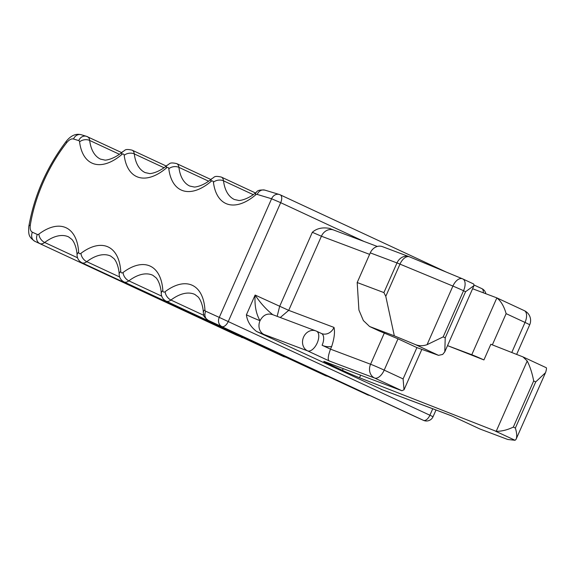 <?xml version="1.0" encoding="UTF-8"?>
<svg xmlns="http://www.w3.org/2000/svg" width="575" height="575" viewBox="0 0 575 575"><rect width="100%" height="100%" fill="white"/><g stroke="black" fill="none" stroke-linecap="round" stroke-linejoin="round"><path stroke-width="0.86" d="M280.269 317.515L288.707 310.363L334.003 327.419C335.088 331.983 334.312 338.344 331.674 346.509L330.503 349.154C327.958 356.148 327.563 360.094 329.317 360.985L307.618 350.887L264.069 334.492A21.62 0.719 23.8 0 1 256.587 331.48L383.051 390.073M256.587 331.48C250.607 326.816 247.214 321.267 246.402 314.82L255.12 295.047C254.452 305.375 256.083 313.921 260.029 320.699A10.81 0.359 23.8 0 1 246.402 314.82M277.157 316.343L279.623 306.446L312.326 232.3C316.645 228.426 322.374 227.118 329.518 228.383L333.615 230.007A10.81 9.258 110.6 0 0 321.411 236.217L369.617 254.366M312.326 232.3L321.411 236.217L288.707 310.363L255.12 295.047C260.123 302.716 266.009 309.271 272.787 314.719C267.425 312.929 263.178 314.92 260.029 320.699A10.81 9.258 -69.4 0 0 264.069 334.492M546.25 367.713L522.955 356.895L527.217 360.978C530.107 366.735 532.256 373.398 533.672 380.959L513.324 427.096L515.365 428.052C516.918 433.176 517.133 436.964 516.005 439.415L515.049 440.277L508.02 439.501A10.81 0.359 23.8 0 1 506.597 439.034L479.888 428.979L451.885 415.948L383.424 390.173A18.019 0.604 23.8 0 0 381.103 389.404M513.324 427.096C507.315 429.978 501.601 431.387 496.189 431.322L359.526 377.753A14.418 0.482 23.8 0 1 342.434 370.329L328.433 363.817A10.81 0.359 23.8 0 1 323.768 361.423A10.81 0.359 23.8 0 1 325.263 361.876L401.911 390.734L374.613 378.034A10.81 5.57 -65.1 0 0 384.201 370.12L398.008 338.812L379.68 331.164A36.038 18.573 114.9 0 1 379.011 330.884L369.596 326.507L363.364 320.555L358.915 310.026L357.19 282.533L383.906 292.589L385.782 296.333L394.321 335.843L415.33 344.554L438.524 355.343L416.904 347.602L403.097 378.911L404.024 389.771L401.911 390.734M472.6 288.751L496.857 297.886C500.947 301.07 504.038 306.324 506.122 313.648L525.018 322.438A10.81 5.57 -65.1 0 0 524.357 310.673A10.81 5.57 -65.1 0 0 524.156 310.586M516.645 354.408L529.683 324.832A10.81 10.81 0 0 0 524.357 310.673L496.857 297.886L471.78 354.732A10.81 0.359 23.8 0 1 483.927 359.928L447.515 345.625L471.78 354.732M522.955 356.895L490.834 344.274L483.927 359.928M473.714 284.079L473.196 283.784L473.714 284.079L473.98 285.624L465.577 291.697L463.536 290.742A10.81 0.359 -156.2 0 0 452.906 286.07L427.06 344.677C422.948 346.1 419.038 346.064 415.33 344.554M473.354 283.849L462.868 278.976A10.81 10.81 0 0 0 462.451 278.789A10.81 6.038 112.5 0 1 462.674 278.889A10.81 5.57 114.9 0 1 462.868 278.976A10.81 5.57 114.9 0 1 463.536 290.742L443.188 336.878L445.23 337.834L444.784 351.828L442.692 354.43L438.524 355.343M443.188 336.878L427.06 344.677M394.321 335.843L369.596 326.507M357.19 282.533L370.271 252.871L396.987 262.933A10.81 9.258 -69.4 0 1 409.199 256.723A10.81 9.258 -69.4 0 1 409.429 256.817M409.745 256.953A10.81 6.038 -67.5 0 0 409.529 256.853L462.451 278.789A10.81 6.038 112.5 0 0 452.906 286.07L399.984 264.126A10.81 6.038 -67.5 0 1 409.529 256.853A10.81 10.81 0 0 0 409.199 256.723L382.483 246.661A10.81 9.258 110.6 0 0 370.271 252.871M398.008 338.812L416.904 347.602M533.672 380.959L535.713 381.915L545.503 372.693L516.005 439.415M545.503 372.693L545.812 371.845C546.559 369.15 546.674 367.756 546.149 367.684M77.56 257.787L44.67 242.485A7.209 4.442 -127 0 1 38.913 234.09A3.601 1.854 114.9 0 1 37.325 234.471L32.401 232.221A10.81 5.57 114.9 0 1 30.324 225.055A100.905 52.009 114.9 0 1 66.607 142.794A10.81 5.57 114.9 0 1 73.514 139.013L78.732 140.588A3.601 1.854 114.9 0 1 79.587 141.888A61.266 31.582 114.9 0 0 121.72 154.596A7.209 4.133 49.9 0 1 122.669 151.692C125.3 150.657 124.257 148.364 132.113 150.168A10.81 5.57 114.9 0 1 134.284 153.906A54.057 27.866 114.9 0 0 145.152 172.601L149.32 173.499C149.248 173.93 158.233 173.154 167.289 165.147A7.209 4.133 49.9 0 0 166.333 168.051A3.601 1.854 114.9 0 1 168.813 168.798A61.266 31.582 114.9 0 0 210.946 181.513A7.209 4.133 49.9 0 1 211.902 178.602C214.525 177.574 213.49 175.282 221.339 177.078A10.81 5.57 114.9 0 1 223.517 180.823A54.057 27.866 114.9 0 0 234.377 199.511L238.553 200.416C238.481 200.84 247.458 200.071 256.515 192.064A7.209 4.133 49.9 0 0 255.559 194.968A3.601 1.854 114.9 0 1 257.19 194.422L271.594 198.763L280.679 202.68L228.354 321.317A7.209 3.716 114.9 0 1 221.842 326.55A7.209 6.174 -65.5 0 1 219.269 317.4L205.678 311.204A3.601 1.854 114.9 0 1 204.93 309.767A7.209 4.478 176.5 0 0 203.334 312.814C203.342 309.127 201.832 301.264 198.238 297.045L194.875 294.457A54.057 27.866 114.9 0 0 170.933 300.042L203.823 315.344M369.179 395.226A10.81 5.57 114.9 0 1 367.734 394.946L166.146 301.156A10.81 5.57 114.9 0 0 170.933 300.042A7.209 4.442 -127 0 1 165.176 291.647A61.266 31.582 114.9 0 1 204.93 309.767M165.176 291.647A3.601 1.854 114.9 0 1 162.84 290.583A7.209 4.478 176.5 0 0 161.244 293.631C161.252 289.944 159.742 282.081 156.148 277.862L152.785 275.267A54.057 27.866 114.9 0 0 128.843 280.859L161.733 296.161M327.089 376.036A10.81 5.57 114.9 0 1 325.651 375.762L124.056 281.973A10.81 5.57 114.9 0 0 128.843 280.859A7.209 4.442 -127 0 1 123.093 272.464A61.266 31.582 114.9 0 1 162.84 290.583M123.093 272.464A3.601 1.854 114.9 0 1 120.75 271.393A7.209 4.478 176.5 0 0 119.162 274.447C119.162 270.76 117.652 262.897 114.058 258.678L110.702 256.083A54.057 27.866 114.9 0 0 86.753 261.675L119.643 276.978M285.006 356.852A10.81 5.57 114.9 0 1 283.561 356.579L81.966 262.789A10.81 5.57 114.9 0 0 86.753 261.675A7.209 4.442 -127 0 1 81.003 253.28A61.266 31.582 114.9 0 1 120.75 271.393M37.325 234.471A7.209 6.174 114.5 0 0 39.898 243.613A10.81 5.57 114.9 0 0 44.67 242.485A54.057 27.866 114.9 0 1 68.612 236.9L71.968 239.495C75.569 243.707 77.079 251.577 77.072 255.264C77.302 258.649 78.933 261.158 81.966 262.789M243.8 338.078L236.605 335.175A7.209 6.174 114.5 0 1 236.569 335.16L34.974 241.371L236.569 335.16A18.019 9.286 114.9 0 1 236.541 335.146A18.019 9.286 114.9 0 1 236.505 335.124M242.916 337.669A10.81 5.57 114.9 0 1 241.493 337.403A7.209 6.174 -65.5 0 0 241.529 337.417M32.401 232.221A7.209 6.174 -65.5 0 0 34.974 241.371A18.019 9.286 114.9 0 1 34.946 241.356L236.541 335.146M87.112 136.562A10.81 5.57 114.9 0 1 87.501 136.706A10.81 5.57 114.9 0 1 89.671 140.451L119.37 154.265M122.669 151.692C113.613 159.699 104.636 160.468 104.708 160.044L100.539 159.138A54.057 27.866 114.9 0 1 89.671 140.451A7.209 4.765 -7 0 0 79.587 141.888M121.72 154.596A3.601 1.854 114.9 0 1 124.2 155.343A7.209 4.765 -7 0 1 134.284 153.906L163.983 167.72M167.289 165.147C169.912 164.119 168.87 161.827 176.726 163.623A10.81 5.57 114.9 0 1 178.904 167.361L208.603 181.183M211.902 178.602C202.846 186.609 193.868 187.385 193.933 186.954L189.764 186.056A54.057 27.866 114.9 0 1 178.904 167.361A7.209 4.765 -7 0 0 168.813 168.798M210.946 181.513A3.601 1.854 114.9 0 1 213.426 182.261A7.209 4.765 -7 0 1 223.517 180.823L253.216 194.638M432.745 408.768L429.949 415.107A7.209 3.716 114.9 0 1 423.437 420.339L208.251 320.354L423.473 420.354A7.209 6.174 -65.5 0 1 423.437 420.339L409.846 414.144A10.81 5.57 114.9 0 1 409.824 414.129A7.209 6.174 114.5 0 0 409.882 414.158A7.209 6.174 114.5 0 0 409.918 414.173M203.334 312.814L203.435 313.756C204.88 316.006 201.437 314.892 208.229 320.347A10.81 5.57 114.9 0 0 208.251 320.354A7.209 6.174 -65.5 0 1 205.678 311.204M81.003 253.28A3.601 1.854 114.9 0 1 78.667 252.209A7.209 4.478 176.5 0 0 77.072 255.264M38.913 234.09A61.266 31.582 114.9 0 1 78.667 252.209M30.324 225.055A7.209 2.968 -170.8 0 0 28.807 226.514C28.362 234.916 28.728 236.979 34.946 241.356M66.607 142.794A7.209 2.537 -142 0 1 66.528 140.961C71.092 135.441 75.979 133.357 81.197 134.722A7.209 6.16 -73.2 0 0 73.514 139.013M78.732 140.588A7.209 6.16 -73.2 0 1 86.415 136.297L81.197 134.722M166.333 168.051A61.266 31.582 114.9 0 1 124.2 155.343M255.559 194.968A61.266 31.582 114.9 0 1 213.426 182.261M257.19 194.422A7.209 6.16 -73.2 0 1 264.867 190.124C260.31 189.685 257.528 190.332 256.515 192.064M436.015 409.997L433.054 416.702L219.269 317.4L271.594 198.763A7.209 6.16 -73.2 0 1 279.27 194.472A7.209 6.16 -73.2 0 1 279.975 194.738A7.209 3.716 -65.1 0 1 280.233 194.839A7.209 7.209 0 0 0 279.27 194.472L264.867 190.124M481.57 288.528A7.209 3.716 114.9 0 1 481.828 288.621A7.209 3.716 114.9 0 1 483.28 292.776M363.975 241.435L280.679 202.68A7.209 3.716 -65.1 0 0 280.233 194.839L446.279 272.083M329.317 360.985L374.613 378.034A10.81 9.258 -69.4 0 1 370.573 364.241L330.503 349.154L322.108 345.252A10.81 5.57 -65.1 0 0 321.439 333.478L316.537 331.2A10.81 5.57 -65.1 0 1 317.206 342.966A10.81 5.57 -65.1 0 1 307.618 350.887A10.81 9.258 -69.4 0 1 303.578 337.094A10.81 9.258 -69.4 0 1 315.79 330.884A10.81 9.258 -69.4 0 1 316.336 331.114A10.81 5.57 -65.1 0 1 316.537 331.2A10.81 10.81 0 0 0 315.79 330.884L272.234 314.489M495.255 431.07L515.049 440.277M383.18 390.087L383.971 390.403A10.81 9.258 -69.4 0 1 383.424 390.173M529.683 324.832A10.81 0.359 -156.2 0 0 525.018 322.438L511.764 352.497M492.351 344.871L506.122 313.648M445.23 337.834L465.577 291.697M383.906 292.589L396.987 262.933A10.81 0.359 23.8 0 1 399.984 264.126L385.782 296.333M370.271 326.787L379.68 331.164M403.097 378.911L384.201 370.12A10.81 0.359 -156.2 0 0 370.573 364.241L384.38 332.932M334.003 327.419A10.81 9.258 -69.4 0 1 321.792 333.629A10.81 9.258 -69.4 0 1 321.533 333.522M321.792 333.629L321.439 333.478A10.81 5.57 -65.1 0 0 321.238 333.392M527.217 360.978L496.189 431.322M328.713 363.177L328.433 363.817M343.189 368.625L342.434 370.329M360.647 375.202L359.526 377.753M535.713 381.915L515.365 428.052M331.674 346.509A21.62 18.515 -69.4 0 1 322.108 345.252M86.415 136.297L121.598 152.576M132.113 150.168L166.211 166.031M176.726 163.623L210.824 179.486M221.339 177.078L255.444 192.948M285.883 357.262L283.561 356.579M327.973 376.445L325.651 375.762M370.063 395.636L367.734 394.946M161.244 293.631C161.482 297.023 163.113 299.532 166.146 301.156M119.162 274.447C119.392 277.833 121.023 280.348 124.056 281.973M28.807 226.514C34.299 195.313 46.877 166.793 66.528 140.961M485.853 293.746A7.209 7.209 0 0 0 481.828 288.621L474.131 285.042M423.473 420.354A7.209 7.209 0 0 0 433.054 416.702M444.784 351.828L473.98 285.624M421.798 349.478L404.031 389.771M383.971 390.403L452.158 416.077M208.229 320.347L409.824 414.129M333.615 230.007L377.337 246.467"/></g></svg>
